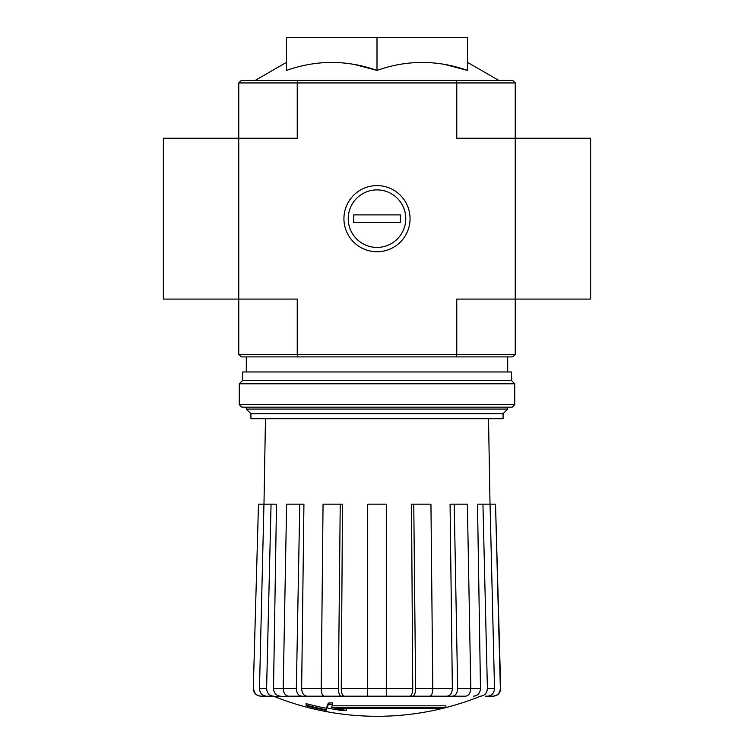 <?xml version="1.0" encoding="UTF-8"?>
<svg xmlns="http://www.w3.org/2000/svg" width="754" height="754" viewBox="0 0 754 754"><rect width="100%" height="100%" fill="white"/><g stroke="black" fill="none" stroke-linecap="round" stroke-linejoin="round"><path stroke-width="1.13" d="M238.764 82.94L456.764 82.94L456.095 80.424L241.28 80.424L238.764 82.94L238.764 299.084L297.236 299.084L297.236 354.38L456.764 354.38L456.764 299.084L515.236 299.084L515.236 138.236L590.636 138.236L590.636 299.084L515.236 299.084L515.236 354.38L512.72 356.896L456.095 356.896L456.764 354.38L515.236 354.38M238.764 354.38L297.236 354.38L297.905 356.896L241.28 356.896L238.764 354.38L238.764 299.084L163.364 299.084L163.364 138.236L297.236 138.236L297.236 82.94L297.905 80.424M445.887 707.327L331.553 707.327A271.808 23.694 -90 0 0 332.655 704.349A263.353 200.253 90 0 1 328.292 704.585A271.035 23.619 90 0 1 326.953 707.893A272.071 271.035 90 0 0 342.043 710.541A269.31 204.786 -90 0 0 346.331 710.334A271.317 270.281 -90 0 1 334.145 708.43L441.458 708.43A274.758 274.758 0 0 0 445.887 707.327L445.887 705.819L332.137 705.819M332.655 704.349L332.655 702.841A263.353 200.253 90 0 1 328.292 703.077A271.035 23.619 90 0 1 326.953 706.385L326.953 707.893M328.292 704.585L328.292 703.077M346.331 710.334L346.331 708.826A271.317 270.281 -90 0 1 343.504 708.43M326.228 710.334L326.228 708.223A273.146 273.146 0 0 1 306.124 703.623L306.124 705.753A273.74 273.74 0 0 0 326.228 710.334M326.228 709.731A273.146 273.146 0 0 1 306.124 705.131M479.61 696.555A276.464 276.464 0 0 1 377 716.3C341.543 716.234 307.34 709.655 274.39 696.555L460.157 696.196M293.843 696.196L429.903 696.196C431.693 695.725 432.655 693.143 432.796 688.459L430.949 504.172L413.767 504.172L415.614 688.459L432.796 688.459M492.796 696.196L493.163 696.196C497.838 695.716 500.354 693.143 500.703 688.459L500.354 688.459C499.987 693.143 497.47 695.725 492.796 696.196L485.293 696.196M427.037 696.196L465.454 696.196C468.762 695.725 470.543 693.143 470.798 688.459L467.376 504.172L454.228 504.172L457.65 688.459L470.798 688.459M321.204 688.459L338.386 688.459L340.233 504.172L323.051 504.172L321.204 688.459C321.345 693.143 322.307 695.725 324.097 696.196L367.698 696.196L367.698 688.459L386.302 688.459L386.302 504.172L367.698 504.172L367.698 688.459M283.202 688.459L296.35 688.459L299.772 504.172L286.624 504.172L283.202 688.459C283.457 693.143 285.238 695.725 288.546 696.196L326.963 696.196M274.39 696.555L266.464 696.196L273.579 696.196C269.263 695.725 266.935 693.143 266.596 688.459L271.063 504.172L276.501 504.172L273.513 688.525L283.202 688.525M253.297 688.459L258.481 504.172L253.297 688.459C253.646 693.143 256.162 695.716 260.837 696.196L273.391 696.196M253.646 688.459C254.013 693.143 256.53 695.725 261.204 696.196M266.464 696.196C262.147 695.725 259.819 693.143 259.48 688.459L263.947 504.172L258.481 504.172M280.507 696.196C276.218 695.735 273.891 693.18 273.513 688.525M263.947 504.172L271.063 504.172M296.35 688.459C296.614 693.143 298.396 695.725 301.694 696.196M307.001 696.196C303.711 695.735 301.93 693.18 301.647 688.525L321.204 688.525M299.772 504.172L303.928 504.172L301.647 688.525M338.386 688.459C338.527 693.143 339.488 695.725 341.279 696.196M344.144 696.196C342.373 695.735 341.402 693.18 341.251 688.525L367.698 688.525M340.233 504.172L342.486 504.172L341.251 688.525M386.302 688.459L386.302 696.196M412.721 696.196C414.512 695.725 415.473 693.143 415.614 688.459M413.767 504.172L411.514 504.172L412.749 688.525C412.598 693.18 411.627 695.735 409.856 696.196M452.306 696.196C455.604 695.725 457.386 693.143 457.65 688.459M454.228 504.172L450.072 504.172L452.353 688.525C452.07 693.18 450.289 695.735 446.999 696.196M480.421 696.196C484.737 695.725 487.065 693.143 487.404 688.459L494.52 688.459L490.053 504.172L482.937 504.172L487.404 688.459M482.937 504.172L477.499 504.172L480.487 688.525C480.109 693.18 477.782 695.735 473.493 696.196M494.52 688.459C494.181 693.143 491.853 695.725 487.536 696.196M490.053 504.172L495.519 504.172L500.354 688.459M495.519 504.172L500.703 688.459M445.03 64.495L467.48 70.414C437.235 59.792 407.075 59.792 377 70.414L377 37.7L286.52 37.7L286.52 70.414C316.595 59.792 346.755 59.792 377 70.414L354.55 64.495M515.236 82.94L515.236 138.236L456.764 138.236L456.764 82.94L515.236 82.94L512.72 80.424L456.095 80.424M343.928 218.66A33.072 33.072 0 0 0 393.531 247.293A33.072 33.072 0 0 0 393.531 190.027A33.072 33.072 0 0 0 343.928 218.66M297.905 356.896L456.095 356.896M467.48 70.414L467.48 37.7L377 37.7M250.931 413.692L503.069 413.692L503.069 418.724L250.931 418.724L250.931 413.692L246.304 409.073L507.696 409.073L507.696 407.16M239.272 404.644L241.78 407.16L512.22 407.16L514.728 404.644L514.728 383.786L239.272 383.786L239.272 404.644L514.728 404.644M239.272 383.786L242.534 380.516L511.466 380.516L514.728 383.786M242.534 380.516L242.534 371.976L511.466 371.976L511.466 380.516M377 247.425A28.765 28.765 0 0 1 352.09 204.277A28.765 28.765 0 0 1 401.91 204.277A28.765 28.765 0 0 1 377 247.425M353.626 222.43L353.626 214.89L400.374 214.89L400.374 222.43L353.626 222.43M470.798 688.525L480.487 688.525M432.796 688.525L452.353 688.525M386.302 688.525L412.749 688.525M259.48 688.459L266.596 688.459M286.52 62.328L255.172 80.424M467.48 62.328L498.828 80.424M507.696 371.976L507.696 356.896M246.304 409.073L246.304 407.16M246.304 371.976L246.304 356.896M503.069 413.692L507.696 409.073M265.474 418.724L263.985 504.172M488.526 418.724L490.015 504.172"/></g></svg>
